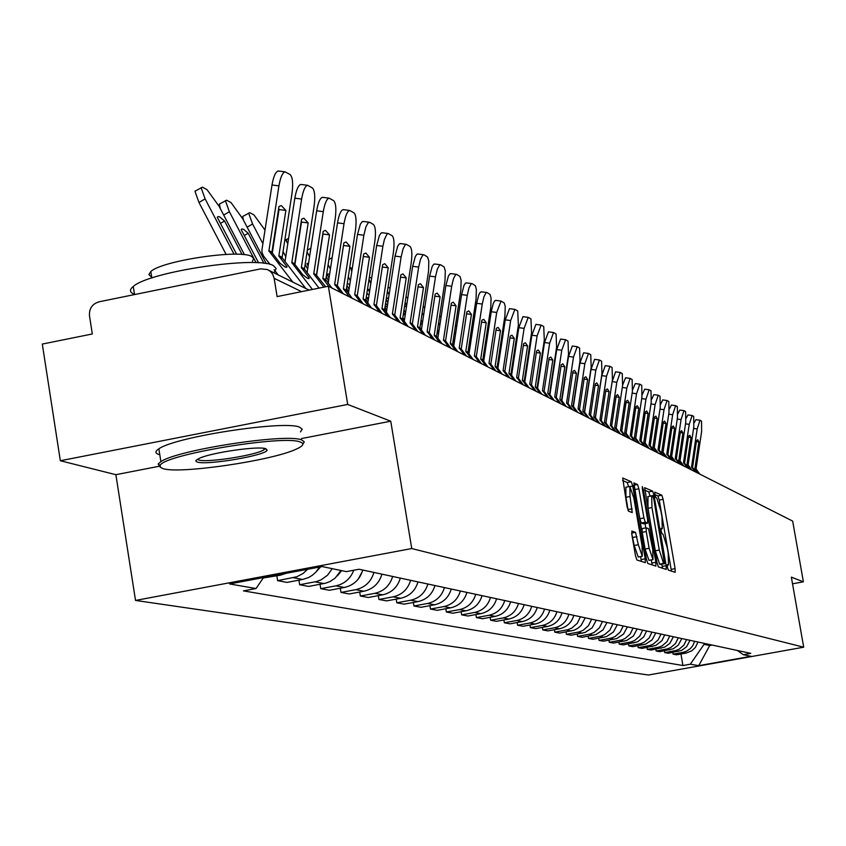 <?xml version="1.0" encoding="UTF-8"?>
<svg xmlns="http://www.w3.org/2000/svg" width="846" height="846" viewBox="0 0 846 846"><rect width="100%" height="100%" fill="white"/><g stroke="black" fill="none" stroke-linecap="round" stroke-linejoin="round"><path stroke-width="1.27" d="M667.409 567.222L668.34 570.098L675.14 572.298L675.108 568.639L663.127 499.33L661.815 495.196L654.825 492.139L654.889 494.667L655.83 497.585L656.729 497.977L660.969 511.28L661.974 517.096L662.27 528.708L661.086 528.348L661.149 530.907L662.08 533.805L662.968 534.143L667.198 547.351L668.203 553.178L668.488 564.927L667.346 564.631L667.409 567.222M631.909 531.034L631.899 534.873L635.462 555.621L636.879 559.967L645.287 562.653L645.212 558.825L632.713 486.101L631.306 481.765L622.709 478.011L627.076 506.775L628.504 511.153L632.226 512.591L630.037 496.507L629.836 486.461L633.855 498.093L642.093 546.04L642.283 556.266L638.328 544.729L635.536 532.356L631.793 531.055M411.748 548.546L390.746 421.192L347.706 404.441L328.364 286.234L792.66 521.094L803.393 581.826L791.348 577.141L803.7 647.201L411.748 548.546L135.519 600.438L648.417 675.023L803.7 647.201M657.035 562.706L658.389 566.894L666.246 569.411L666.151 565.699L654.021 495.365L652.678 491.177L644.652 487.677L657.035 562.706M655.872 566.09L647.825 563.489L646.429 559.227L633.865 482.929L637.503 484.494L638.889 488.787L643.912 517.964L645.287 522.225L647.666 523.114L647.581 519.402L642.378 489.21L642.315 486.64L643.341 489.623L655.862 562.326L655.872 566.09M347.706 404.441L60.33 460.742L42.3 344.079L92.32 333.969L89.486 315.822C89.063 308.6 92.225 303.925 98.982 301.821L260.695 268.859L267.473 269.567L270.403 271.439L272.634 274.136L274.146 278.302L277.107 296.597L328.364 286.234M60.33 460.742L115.881 474.691L135.519 600.438M792.522 583.814L803.393 581.826M694.661 641.31L692.694 645.794L690.336 648.618L686.296 651.314L682.817 652.403L686.233 653.049L691.806 650.796L695.349 647.486L698.003 642.029M686.233 653.049L676.567 654.793L673.099 654.148L672.803 652.446M682.817 652.403L673.099 654.148M664.438 650.838L664.734 652.594L668.298 653.26L681.601 650.405L686.54 646.799L690.029 640.316M686.592 639.576L683.875 645.138L679.211 649.168L675.785 650.553L664.734 652.594M655.83 649.199L656.147 650.997L659.806 651.674L673.279 648.787L678.291 645.128L681.834 638.561M678.291 637.799L675.542 643.436L670.815 647.518L667.346 648.924L656.147 650.997M646.989 647.497L647.306 649.358L651.071 650.056L664.734 647.116L669.81 643.415L673.395 636.752M669.757 635.97L666.976 641.691L662.175 645.826L658.653 647.253L647.306 649.358M637.884 645.752L638.212 647.666L642.093 648.385L655.936 645.403L661.921 640.655L664.723 634.891M660.98 634.088L658.156 639.883L653.292 644.081L649.717 645.53L638.212 647.666M628.515 643.954L628.853 645.921L632.84 646.661L645.688 644.123L652.107 639.83L655.798 632.967M651.949 632.142L649.083 638.032L644.144 642.294L640.528 643.753L628.853 645.921M618.87 642.103L619.209 644.134L623.322 644.895L637.567 641.828L643.721 636.932L646.608 631M642.643 630.143L639.735 636.118L634.733 640.443L631.053 641.934L619.209 644.134M608.93 640.2L609.289 642.283L613.519 643.076L626.738 640.454L633.347 636.023L637.144 628.969M633.062 628.092L630.101 634.151L625.025 638.54L621.302 640.052L609.289 642.283M598.682 638.233L599.053 640.39L603.42 641.194L616.829 638.54L623.544 634.035L627.394 626.875M623.185 625.966L620.181 632.121L615.031 636.583L611.246 638.117L599.053 640.39M588.129 636.203L588.499 638.423L593.004 639.259L606.614 636.562L613.424 631.994L617.347 624.708M612.99 623.777L609.945 630.037L604.721 634.563L600.882 636.118L588.499 638.423M577.226 634.109L577.617 636.404L582.27 637.271L596.081 634.521L602.997 629.879L606.973 622.487M602.489 621.524L599.391 627.88L594.082 632.47L590.18 634.056L577.617 636.404M565.985 631.941L566.386 634.31L571.187 635.209L585.21 632.417L592.232 627.7L596.271 620.192M591.64 619.198L588.499 625.649L583.106 630.323L579.15 631.93L566.386 634.31M554.373 629.71L554.786 632.163L559.745 633.083L573.99 630.238L577.839 628.292L581.117 625.448L585.231 617.813M580.441 616.787L577.247 623.354L571.769 628.102L567.751 629.741L554.786 632.163M542.381 627.394L542.804 629.932L547.922 630.883L559.576 628.758C566.852 627.098 571.6 622.624 573.821 615.37M568.872 614.302C566.64 621.62 561.871 626.114 554.542 627.795L542.804 629.932M529.977 625.004L530.421 627.626L535.708 628.61L547.552 626.452C554.944 624.76 559.766 620.213 562.019 612.832M556.911 611.732C554.648 619.177 549.784 623.745 542.339 625.448L530.421 627.626M517.149 622.529L517.615 625.247L523.082 626.262L535.116 624.062C542.635 622.339 547.542 617.728 549.826 610.209M544.538 609.078C542.233 616.649 537.295 621.292 529.733 623.026L517.615 625.247M503.878 619.97L504.353 622.783L510.022 623.84L522.257 621.599C529.892 619.843 534.884 615.148 537.21 607.502M531.743 606.328C529.395 614.027 524.372 618.764 516.673 620.53L504.353 622.783M490.141 617.316L490.627 620.234L496.486 621.324L508.932 619.039C516.705 617.252 521.771 612.472 524.15 604.7M518.482 603.484C516.092 611.32 510.984 616.131 503.159 617.929L490.627 620.234M475.896 614.556L476.404 617.591L482.484 618.722L495.132 616.396C503.042 614.577 508.203 609.712 510.614 601.792M504.745 600.533C502.313 608.507 497.11 613.413 489.147 615.243L476.404 617.591M461.133 611.7L461.652 614.852L467.954 616.015L480.835 613.657C488.882 611.795 494.127 606.846 496.591 598.778M490.5 597.477C488.026 605.599 482.728 610.59 474.627 612.462L461.652 614.852M445.81 608.739L446.35 612.007L452.896 613.223L465.998 610.801C474.194 608.919 479.534 603.864 482.04 595.658M475.727 594.304C473.2 602.574 467.806 607.671 459.558 609.575L446.35 612.007M429.905 605.651L430.466 609.057L437.266 610.315L450.611 607.851C458.944 605.926 464.391 600.776 466.939 592.412M460.383 591.005C457.802 599.444 452.314 604.626 443.917 606.571L430.466 609.057M413.377 602.447L413.958 605.979L421.022 607.301L434.611 604.784C443.103 602.817 448.655 597.572 451.256 589.049M444.436 587.579C441.813 596.176 436.219 601.474 427.664 603.452L413.958 605.979M396.203 599.116L396.806 602.796L404.145 604.16L417.998 601.601C426.648 599.592 432.295 594.241 434.95 585.548M427.865 584.026C425.178 592.792 419.479 598.185 410.765 600.205L396.806 602.796M378.321 595.637L378.945 599.476L386.59 600.893L400.708 598.281C409.517 596.229 415.28 590.772 417.998 581.911M410.617 580.324C407.878 589.271 402.072 594.77 393.179 596.832L378.945 599.476M359.709 592.02L360.354 596.018L368.317 597.498L382.709 594.823C391.698 592.739 397.578 587.166 400.338 578.114M392.65 576.464C389.858 585.591 383.925 591.217 374.863 593.321L360.354 596.018M340.304 588.245L340.98 592.422L349.271 593.966L363.949 591.227C373.118 589.091 379.114 583.402 381.948 574.159M373.932 572.446C371.077 581.762 365.028 587.505 355.775 589.662L340.98 592.422M320.052 584.3L320.761 588.657L329.422 590.275L344.396 587.473C353.755 585.295 359.878 579.489 362.765 570.045M353.797 570.225C350.477 578.696 344.502 583.899 335.873 585.844L320.761 588.657M298.924 580.176L299.653 584.745L308.695 586.415L325.509 583.222L329.929 581.593L335.175 578.082L340.97 570.5M332.214 568.671L327.539 575.217L321.068 579.859L316.615 581.509L299.653 584.745M276.832 575.862L277.594 580.642L287.048 582.397L302.667 579.468L308.462 577.585L312.428 575.206L315.896 572.108L319.534 567.042M307.542 569.295L303.143 573.429L296.798 576.771L277.594 580.642M263.243 577.977L280.364 575.195L286.191 573.302M703.914 643.298L704.084 644.324L709.731 645.53L712.205 645.086M709.551 644.515L709.731 645.53L698.722 665.665L690.325 664.195L704.084 644.324M737.352 650.479L743.317 654.698L750.984 656.295L698.722 665.665M263.529 577.564L256.021 588.541L243.447 590.889L682.933 665.527L690.325 664.195M256.021 588.541L229.594 583.941L322.125 566.556L346.331 571.621L359.032 569.242L750.762 653.355L743.317 654.698M390.746 421.192L301.493 438.566M158.889 466.315L115.881 474.691M680.945 654L682.933 665.527M671.449 571.103L659.245 500.049L657.934 495.925L654.878 494.593M650.098 496.19L648.745 491.917L644.557 490.088M662.45 568.205L661.826 564.187M664.512 563.679L653.831 499.256L652.89 496.327L651.663 495.893L651.959 507.547L659.288 550.059L663.56 563.362L664.512 563.679L660.557 564.409L664.565 563.679M647.973 496.655L647.983 508.298L651.959 507.547M660.557 564.409L659.605 564.102L655.312 550.788L647.983 508.298M643.679 523.843L641.257 522.987L639.872 518.714L633.802 485.699M645.054 523.6L645.794 527.893M651.314 559.925L651.854 563.066L655.862 562.326M649.125 548.293L652.985 559.618L652.774 549.551L648.544 528.697L646.175 527.819L646.249 531.563L649.125 548.293L645.086 549.043L648.956 560.359L652.901 559.629M646.133 527.851L642.135 528.581L642.209 532.324L646.249 531.563M645.086 549.043L642.209 532.324M652.086 564.864L651.854 563.066M642.199 556.277L638.191 557.028L634.225 545.49L631.687 533.414M625.881 487.201L625.945 497.279L630.037 496.507M628.24 510.857L625.945 497.279M628.61 486.683L627.235 482.527L622.593 480.507M641.374 561.416L640.623 556.573M695.37 471.878L691.552 466.918L697.178 428.975L693.572 428.478M696.385 472.385L692.567 467.436L696.533 440.618L697.717 439.73L698.881 441.94L696.385 441.591M698.733 473.58L694.936 468.441L698.881 441.94M699.832 474.13L696.036 469.012L701.62 431.555L701.556 421.139L699.991 420.229L697.178 428.975M694.27 422.662L695.888 419.669L699.885 420.24M687.396 467.838L683.515 462.603L689.226 424.354L685.514 423.846M688.422 468.367L684.562 463.143L688.581 436.166L689.797 435.278L691.002 437.519L688.433 437.171M690.844 469.593L686.994 464.38L691.002 437.519M691.975 470.154L688.126 464.962L693.794 427.008L693.709 416.433L692.102 415.502L689.226 424.354M686.212 418.231L687.935 414.942L691.986 415.513M679.19 463.693L675.267 458.384L681.051 419.605L677.244 419.077M680.247 464.232L676.335 458.934L680.417 431.587L681.654 430.688L682.902 432.983L680.269 432.613M682.743 465.49L678.83 460.213L682.902 432.983M683.896 466.072L680.004 460.806L685.746 422.323L685.641 411.6L683.991 410.638L681.051 419.605M677.921 413.683L679.772 410.067L683.864 410.648M300.298 442.035C284.15 434.569 162.569 454.926 160.19 465.501L160.37 467.32L163.236 468.684C179.648 474.162 270.9 460.827 295.624 449.416C303.206 446.117 304.761 443.653 300.298 442.035M160.063 466.897L158.16 464.01L160.888 461.641C177.332 449.871 286.995 433.036 301.715 439.962L304.253 441.824L302.815 444.319M265.856 448.729L267.135 450.114C266.511 455.328 206.836 465.533 197.319 462.053L196.071 461.482L195.923 460.457L199.815 458.088C212.864 452.314 258.908 445.8 265.856 448.729M197.372 459.262L198.725 460.002C206.858 462.995 256.973 455.095 264.015 449.712L265.147 448.549M134.514 294.313L133.985 294.112C129.544 292.219 129.311 289.67 133.277 286.477C149.129 271.598 258.284 255.46 273.47 265.676L276.156 268.489L274.485 271.947M151.709 277.181L148.854 274.612L150.81 271.524C162.009 260.663 240.349 249.031 251.696 256.497L253.715 258.601L252.457 261.203M159.799 454.736L159.291 454.609C154.924 453.35 154.786 451.415 158.868 448.814C175.27 436.811 284.891 420.039 299.653 427.198L302.223 429.239L300.415 431.946M670.751 459.42L666.775 454.048L672.655 414.72L668.731 414.18M671.851 459.981L667.875 454.609L672.02 426.881L673.279 425.982L674.579 428.309L671.861 427.939M674.399 461.271L670.444 455.92L674.579 428.309M675.594 461.874L671.65 456.533L677.477 417.522L677.35 406.63L675.647 405.646L672.655 414.72M669.387 409.052L671.364 405.065L675.52 405.657M662.08 455.032L658.04 449.586L664.015 409.697L659.975 409.147M663.201 455.603L659.182 450.157L663.38 422.038L664.67 421.128L666.014 423.508L663.222 423.127M665.834 456.935L661.826 451.51L666.014 423.508M667.06 457.559L663.053 452.145L668.975 412.573L668.816 401.522L667.071 400.507L664.015 409.697M660.61 404.325L662.735 399.915L666.944 400.518M653.144 450.516L649.062 444.985L655.121 404.525L650.965 403.965M654.307 451.108L650.225 445.588L654.497 417.057L655.819 416.147L657.205 418.569L654.328 418.178M657.014 452.473L652.953 446.974L657.205 418.569M658.273 453.118L654.222 447.629L660.229 407.497L660.049 396.266L658.241 395.219L655.121 404.525M651.568 399.513L653.842 394.627L658.103 395.23M643.954 445.874L639.809 440.258L645.963 399.206L641.691 398.625M645.149 446.477L641.014 440.872L645.35 411.928L646.704 411.008L648.131 413.493L645.181 413.091M647.941 447.883L643.817 442.31L648.131 413.493M649.231 448.539L645.117 442.976L651.219 402.262L651.018 390.852L649.157 389.773L645.963 399.206M642.241 394.638L644.694 389.171L649.019 389.795M634.489 441.083L630.291 435.394L636.541 393.728L632.131 393.126M635.727 441.707L631.528 436.018L635.938 406.651L637.313 405.731L638.804 408.258L635.758 407.846M638.593 443.156L634.415 437.498L638.804 408.258M639.925 443.833L635.758 438.186L641.955 396.869L641.723 385.279L639.798 384.169L636.541 393.728M632.618 389.742L635.272 383.566L639.661 384.19M624.739 436.155L620.478 430.371L626.833 388.081L622.286 387.468M626.008 436.79L621.757 431.026L626.23 401.205L627.637 400.285L629.181 402.865L626.051 402.442M628.969 438.291L624.729 432.549L629.181 402.865M630.344 438.989L626.114 433.258L632.406 391.328L632.142 379.537L630.154 378.395L626.833 388.081M622.656 384.993L625.575 377.781L630.006 378.416M564.018 383.904L564.282 384.602M614.693 431.069L610.368 425.2L616.819 382.265L612.155 381.631L615.571 371.817L620.065 372.462M615.994 431.724L611.679 425.876L616.226 395.6L617.675 394.67L619.272 397.313L616.036 396.869M619.05 433.268L614.746 427.442L619.272 397.313M620.467 433.987L616.174 428.171L622.571 385.607L622.275 373.625L620.224 372.452L616.819 382.265M605.916 423.085L612.155 381.631M552.745 375.931L552.597 376.904M562.463 396.647L562.178 396.108M563.468 390.006L563.182 389.477M604.33 425.824L599.941 419.87L606.497 376.259L601.76 375.624L605.25 365.673L609.818 366.329M605.673 426.511L601.295 420.557L605.916 389.826L607.386 388.885L609.057 391.582L605.715 391.127M608.813 428.097L604.456 422.175L609.057 391.582M610.273 428.837L605.926 422.937L612.419 379.706L612.092 367.524L609.977 366.307L606.497 376.259M595.394 417.903L601.76 375.624M550.64 389.858L550.27 389.171M551.677 383.005L551.306 382.329M593.628 420.42L589.176 414.371L595.848 370.072L591.037 369.427L594.611 359.339L599.243 359.994M595.024 421.118L590.571 415.079L595.277 383.851L596.79 382.921L598.513 385.67L595.076 385.205M598.259 422.757L593.839 416.75L598.513 385.67M599.772 423.518L595.351 417.522L601.961 373.625L601.601 361.242L599.412 359.984L595.848 370.072M584.554 412.467L591.037 369.427M538.416 382.826L537.961 381.98M539.484 375.74L539.039 374.915M582.587 414.826L578.072 408.692L584.85 363.685L579.965 363.029L583.624 352.793L588.33 353.459M584.026 415.555L579.51 409.422L584.29 377.697L585.834 376.756L587.642 379.579L584.078 379.093M587.378 417.247L582.883 411.145L587.642 379.579M588.932 418.04L584.449 411.949L591.164 367.354L590.762 354.749L588.499 353.448L584.85 363.685M573.366 406.81L579.965 363.029M525.778 375.518L525.239 374.503M537.601 388.24L537.147 387.394M526.889 368.222L526.339 367.249M571.187 409.062L566.598 402.823L573.503 357.086L568.533 356.42L572.287 346.035L577.057 346.723M572.668 409.813L568.089 403.584L572.953 371.341L574.529 370.389L576.412 373.276L572.731 372.79M576.126 411.558L571.568 405.361L576.412 373.276M577.733 412.372L573.186 406.196L580.018 360.872L579.584 348.044L577.236 346.701L573.503 357.086M561.807 400.972L568.533 356.42M512.697 367.936L512.063 366.73M524.932 381.123L524.383 380.108M513.839 360.449L513.184 359.328M559.407 403.108L554.743 396.763L561.765 350.265L556.721 349.588L560.57 339.056L565.403 339.743M560.94 403.88L556.287 397.546L561.236 364.774L562.854 363.822L564.811 366.773L561.004 366.265M564.515 405.689L559.883 399.386L564.811 366.773M566.175 406.524L561.554 400.243L568.512 354.178L568.026 341.118L565.593 339.722L561.765 350.265M549.868 394.945L556.721 349.588M510.921 374.281L511.555 375.476M499.161 360.058L498.421 358.662M511.819 373.731L511.185 372.526M500.324 352.401L499.552 351.143M547.225 396.943L542.487 390.492L549.636 343.212L544.517 342.535L548.451 331.844L553.369 332.541M548.811 397.747L544.084 391.307L549.117 357.985L550.778 357.023L552.808 360.047L548.885 359.529M552.501 399.608L547.796 393.21L552.808 360.047M554.225 400.486L549.53 394.099L556.605 347.262L556.076 333.959L553.559 332.52L549.636 343.212M537.527 388.705L544.517 342.535M497.226 366.466L497.977 367.862M485.128 351.862L484.282 350.255M498.252 366.054L497.501 364.658M486.313 344.079L485.424 342.683M534.619 390.566L529.808 384.01L537.094 335.915L531.88 335.228L535.92 324.378L540.911 325.086M536.258 391.402L531.457 384.856L536.586 350.953L538.289 350.001L540.414 353.099L536.343 352.56M540.086 393.327L535.307 386.823L540.414 353.099M541.863 394.225L537.094 387.732L544.306 340.113L543.724 326.556L541.112 325.065L537.094 335.915M524.763 382.255L531.88 335.228M483.045 358.334L483.901 359.941M470.588 343.328L469.615 341.498M484.187 358.07L483.33 356.462M471.782 335.471L470.767 333.948M521.58 383.968L516.684 377.295L524.108 328.364L518.81 327.666L522.944 316.658L528.02 317.377M523.272 384.824L518.397 378.173L523.621 343.688L525.355 342.725L527.576 345.908L523.367 345.348M527.238 386.834L522.373 380.214L527.576 345.908M529.078 387.764L524.224 381.155L531.563 332.711L530.939 318.889L528.232 317.345L524.108 328.364M511.544 375.582L518.81 327.666M468.346 349.874L469.319 351.703M455.508 334.445L454.408 332.383M469.615 349.768L468.631 347.939M456.703 326.556L455.539 324.927M508.065 377.136L503.095 370.347L510.656 320.549L505.263 319.841L509.514 308.653L514.664 309.382M509.831 378.025L504.861 371.257L510.191 336.158L511.967 335.185L514.283 338.453L509.927 337.871M513.934 380.097L508.985 373.361L514.283 338.453M515.838 381.06L510.91 374.344L518.387 325.044L517.699 310.958L514.886 309.361L510.656 320.549M497.85 368.676L505.263 319.841M453.075 341.065L454.175 343.138M439.846 325.192L438.609 322.865M454.482 341.118L453.382 339.045M441.041 317.356L439.709 315.653M494.064 370.051L489.009 363.146L496.708 312.449L491.23 311.73L493.229 303.566L494.614 300.954L495.925 300.467M495.893 370.971L490.839 364.087L496.274 328.354L498.093 327.381L500.515 330.733L495.999 330.141M500.145 373.128L495.122 366.276L500.515 330.733M502.112 374.122L497.11 367.291L504.925 315.664L505.231 306.527L504.279 303.005L501.054 301.081L496.708 312.449M483.658 361.528L491.23 311.73M437.234 331.875L438.471 334.202M422.196 312.904L422.81 314.078L421.943 314.575M423.582 315.526L422.81 314.078M438.788 332.108L437.551 329.781M424.755 307.849L423.222 306.21M479.545 362.712L474.395 355.68L482.262 304.042L476.679 303.312L478.72 295.032L480.147 292.367L481.511 291.881M481.437 363.664L476.298 356.652L481.839 320.264L483.701 319.291L486.239 322.738L481.554 322.115M485.847 365.895L480.74 358.916L486.239 322.738M487.899 366.931L482.802 359.973L490.775 307.415L491.071 298.099L490.067 294.493L487.074 292.6L486.059 292.758L483.954 296.713L482.262 304.042M468.948 354.104L476.679 303.312M420.663 322.971L422.143 324.885M419.976 327.423L421.361 330.025M406.006 296.83L407.793 298.099M405.149 302.413L406.672 305.438M422.482 322.717L421.097 320.105M464.475 355.087L459.241 347.928L467.256 295.328L461.578 294.588L464.031 285.314L465.501 283.124L466.558 282.966M466.442 356.081L461.218 348.933L466.865 311.867L468.769 310.894L471.434 314.437L466.569 313.792M471.021 358.397L465.818 351.291L471.434 314.437M473.147 359.465L467.954 352.38L476.087 298.85L476.372 289.353L475.325 285.662L472.216 283.706L471.159 283.854L468.991 287.873L467.256 295.328M453.678 346.416L461.578 294.588M403.182 315.22L404.737 314.331L405.181 315.167M402.823 317.599L404.356 320.507M388.06 287.164L390.091 288.264M387.436 291.257L389.086 294.852M404.737 314.331L403.521 313.031M405.52 312.914L403.986 310.006M448.835 347.167L443.494 339.88L451.679 286.276L445.905 285.514L448.412 276.092L449.924 273.871L451.034 273.713M450.865 348.203L445.556 340.927L451.32 303.154L453.266 302.181L456.057 305.818L451.013 305.152M455.624 350.604L450.336 343.37L456.057 305.818M457.834 351.725L452.557 344.512L460.848 289.956L461.123 280.269L460.034 276.494L456.798 274.464L455.687 274.612L453.456 278.704L451.679 286.276M437.826 338.432L445.905 285.514M384.983 307.193L387.405 305.808M384.962 307.341L386.675 310.567M369.353 277.15L371.616 278.313M369.057 279.085L370.791 283.674M384.972 310.746L384.592 310.017M387.489 305.205L385.575 303.323M387.88 302.667L386.178 299.442M432.57 338.95L427.145 331.516L435.489 276.864L429.609 276.103L432.179 266.522L433.734 264.259L434.907 264.1M434.685 340.018L429.271 332.605L435.161 294.091L437.149 293.118L440.089 296.861L434.844 296.174M439.634 342.514L434.241 335.143L440.089 296.861M441.919 343.677L436.547 336.327L445.017 280.724L445.282 270.836L444.129 266.966L440.777 264.861L439.613 265.02L437.308 269.176L435.489 276.864M421.34 330.13L429.609 276.103M367.206 298.204L368.687 297.348M366.36 296.608L368.253 300.182M349.567 268.51L352.348 267.928M350.847 267.77L351.756 271.756M367.83 302.921L365.937 299.336M369.025 295.18L366.857 293.361M369.512 291.955L367.629 288.38M415.661 330.395L410.13 322.812L418.664 267.082L412.658 266.3L415.301 256.571L416.909 254.265L418.136 254.107M417.861 331.505L412.351 323.944L418.358 284.679L420.399 283.696L423.486 287.555L418.03 286.836M423 334.107L417.522 326.588L423.486 287.555M425.39 335.312L419.912 327.814L428.562 271.122L428.806 261.033L427.611 257.068L424.11 254.868L422.884 255.027L420.515 259.267L418.664 267.082M404.208 321.512L412.658 266.3M346.966 285.366L349.06 289.311M332.192 257.448L332.034 258.464M348.615 292.166L346.532 288.211M349.747 284.785L347.283 283.315M350.371 280.735L348.288 276.79M398.054 321.491L392.417 313.76L401.141 256.898L395.029 256.105L397.726 246.218L399.386 243.86L400.687 243.701M400.348 322.654L394.733 314.945L400.877 274.876L402.96 273.893L406.217 277.869L400.528 277.128M405.699 325.35L400.116 317.694L406.217 277.869M408.184 326.609L402.611 318.974L411.219 262.757C412.351 253.98 411.96 248.534 410.046 246.45L406.27 244.335L405.075 245.023L403.034 248.946L401.141 256.898M386.368 312.544L395.029 256.105M329.623 274.062L327 274.072L329.031 277.922M328.576 280.893L326.281 276.547M330.405 268.986L328.111 264.639M380.848 577.395L378.522 581.667M379.717 312.216L373.974 304.327L382.889 246.281L376.66 245.488L379.431 235.431L381.144 233.031L382.508 232.872M382.106 313.422L376.385 305.554L382.667 264.671L384.793 263.688L388.229 267.791L382.297 267.019M387.69 316.245L381.99 308.43L388.229 267.791M390.27 317.546L384.592 309.752L393.39 252.394C394.543 243.426 394.12 237.863 392.132 235.706L388.177 233.507L386.939 234.215L384.444 239.365L382.889 246.281M367.788 303.206L376.66 245.488M308.579 263.085L306.908 263.666L308.124 265.993M307.648 269.091L305.12 264.301M309.573 256.655L307.045 251.886M286.678 241.596L286.456 239.555L287.175 239.143M362.352 571.452L358.26 579.066M360.597 302.54L354.749 294.493L363.865 235.23L357.509 234.416L360.354 224.19L362.12 221.737L363.558 221.578M363.093 303.809L357.255 295.783L363.685 254.022L365.853 253.049L369.48 257.279L363.304 256.475M368.909 306.749L363.103 298.765L369.48 257.279M371.606 308.113L365.821 300.161L374.82 241.596C375.984 232.439 375.529 226.749 373.456 224.518L369.892 222.382L368.031 222.942L365.853 227.014L363.865 235.23M348.415 293.477L357.509 234.416M286.487 252.15L286.276 253.462M274.506 235.23L274.39 235.971M285.779 256.698L283.008 251.431M287.788 243.711L284.996 238.604M265.105 229.499L265.369 227.786M341.583 570.627L337.427 575.819M340.652 292.452L334.678 284.235L344.015 223.693L337.522 222.858C338.95 214.736 340.832 210.326 343.148 209.628L343.793 209.797M343.254 293.774L337.3 285.578L343.878 242.918L346.088 241.945L349.927 246.313L343.497 245.488L337.29 285.768M349.324 296.84L343.402 288.698L349.927 246.313M352.137 298.257L346.236 290.146L355.447 230.334C356.631 220.986 356.145 215.148 353.977 212.843L349.62 210.443C347.315 211.14 345.443 215.561 344.015 223.693M328.195 283.325L337.522 222.858M272.486 248.259L272.898 249.052M243.384 220.023L242.717 216.439L249.771 212.674L253.969 214.926L265.01 230.101M248.587 213.033L252.584 224.01L247.138 227.172M262.905 243.68L252.584 224.01M273.374 246.027L272.951 245.234M242.717 216.439L243.595 215.931M320.666 566.831L315.801 572.213M328.883 286.498L322.844 278.514L329.517 234.871L325.446 230.355L323.193 231.328L316.467 275.257L325.678 286.773M323.881 287.143L313.729 273.861L323.278 211.637L316.658 210.791C318.107 202.543 320.042 198.049 322.453 197.308L323.161 197.499M307.087 272.74L316.658 210.791M331.812 287.978L325.795 279.688L335.217 218.575C336.433 209.025 335.904 203.051 333.641 200.65L329.062 198.144C326.662 198.884 324.737 203.378 323.278 211.637M329.517 234.871L322.95 234.035L316.541 275.532M244.261 235.516L248.174 233.242L263.931 263.328M248.174 233.242L243.553 229.287L241.893 228.938L241.173 229.626L258.569 262.842M220.436 208.846L219.368 204.108L226.633 200.206L231.021 202.575L242.749 218.807L266.257 263.656M225.364 200.618L229.393 211.733L223.693 215.053M256.084 262.704L229.393 211.733M219.368 204.108L220.33 203.548M309.372 278.08L301.345 267.537L308.187 222.921L303.862 218.236L301.578 219.209L294.683 264.132L302.752 274.749L307.563 278.334L309.372 278.08L308.621 278.704M312.428 289.459L291.817 262.662L301.61 199.043L294.842 198.186C296.322 189.79 298.321 185.211 300.827 184.449L301.588 184.64M285.007 261.668L294.842 198.186M319.027 288.126L304.433 269.113L314.088 206.297C315.336 196.526 314.765 190.403 312.385 187.918L307.563 185.295C305.078 186.057 303.09 190.646 301.61 199.043M308.187 222.921L301.483 222.064L294.894 264.618M301.229 221.409L301.483 222.064M220.468 223.397L224.56 221.018L242.072 254.498M224.56 221.018L219.759 216.936L218.374 216.502L217.232 217.221L236.584 254.234M226.104 254.413L198.979 202.48L194.94 191.217L202.437 187.167L207.016 189.641L219.103 206.297L244.452 254.731M201.062 187.643L205.123 198.895L198.979 202.48M234.035 254.202L205.123 198.895M194.94 191.217L196.008 190.593M287.058 266.828L278.863 256.042L285.874 210.411L281.274 205.567L278.958 206.53L271.883 252.478L280.132 263.339L285.123 267.05L287.058 266.828L286.308 267.442M292.875 282.141L268.891 250.945L278.926 185.856L272.01 184.988C273.522 176.454 275.585 171.791 278.186 170.977L279.021 171.188M270.075 264.449L263.561 256.042L261.974 252.362L261.964 249.697L272.01 184.988M305.797 288.497L282.099 257.702L291.997 193.448C293.255 183.455 292.642 177.163 290.157 174.593L285.07 171.844C282.49 172.658 280.438 177.322 278.926 185.856M285.874 210.411L279.032 209.544L272.264 253.176M278.154 274.897L274.125 269.684M278.641 208.571L279.032 209.544M293.351 577.691L302.667 579.468M315.082 581.858L323.986 583.56M335.873 585.844L344.396 587.473M355.775 589.662L363.949 591.227M374.863 593.321L382.709 594.823M393.179 596.832L400.708 598.281M410.765 600.205L417.998 601.601M427.664 603.452L434.611 604.784M443.917 606.571L450.611 607.851M459.558 609.575L465.998 610.801M474.627 612.462L480.835 613.657M489.147 615.243L495.132 616.396M503.159 617.929L508.932 619.039M516.673 620.53L522.257 621.599M529.733 623.026L535.116 624.062M542.339 625.448L547.552 626.452M554.542 627.795L559.576 628.758M566.334 630.058L571.219 630.989M577.755 632.248L582.482 633.146M588.816 634.363L593.395 635.24M599.528 636.425L603.97 637.271M609.913 638.413L614.217 639.238M619.991 640.348L624.158 641.152M629.762 642.22L633.813 643.002M639.259 644.039L643.182 644.8M648.47 645.805L652.287 646.545M657.427 647.528L661.128 648.237M666.119 649.199L669.736 649.887M674.579 650.817L678.09 651.494M278.271 574.794L280.364 575.195M301.578 291.648L274.146 278.302M667.219 565.128L668.287 564.927M660.948 528.898L662.027 528.697M657.934 495.925L661.815 495.196M659.245 500.049L663.127 499.33M671.216 569.358L675.108 568.639M648.745 491.917L652.678 491.177M650.088 496.105L654.021 495.365M662.207 566.429L666.151 565.699M655.312 550.788L659.288 550.059M659.605 564.102L663.56 563.362M633.749 485.202L637.503 484.494M634.86 489.548L638.889 488.787M639.872 518.714L643.912 517.964M641.257 522.987L645.287 522.225M643.563 523.864L647.581 523.114M642.484 489.792L643.341 489.623M631.655 533.075L635.536 532.356M632.84 537.453L636.943 536.681M634.225 545.49L638.328 544.729M628.049 509.567L632.152 508.806M627.235 482.527L631.306 481.765M630.249 486.566L632.713 486.101M641.141 559.576L645.212 558.825M692.694 467.722L691.679 467.214M696.163 469.498L695.063 468.938M692.567 467.235L691.552 466.717M696.036 469.012L694.936 468.441M684.689 463.64L683.653 463.111M688.253 465.459L687.121 464.888M684.562 463.143L683.515 462.603M688.126 464.962L686.994 464.38M676.462 459.441L675.394 458.892M680.131 461.313L678.968 460.721M676.335 458.934L675.267 458.384M680.004 460.806L678.83 460.213M668.012 455.127L666.912 454.566M671.777 457.052L670.582 456.438M667.875 454.609L666.775 454.048M671.65 456.533L670.444 455.92M659.32 450.685L658.177 450.104M663.19 452.663L661.963 452.039M659.182 450.157L658.04 449.586M663.053 452.145L661.826 451.51M650.363 446.117L649.199 445.514M654.36 448.147L653.091 447.502M650.225 445.588L649.062 444.985M654.222 447.629L652.953 446.974M641.152 441.411L639.957 440.798M645.265 443.505L643.954 442.839M641.014 440.872L639.809 440.258M645.117 442.976L643.817 442.31M631.666 436.568L630.439 435.933M635.896 438.725L634.553 438.038M631.528 436.018L630.291 435.394M635.758 438.186L634.415 437.498M621.895 431.576L620.626 430.931M626.262 433.808L624.877 433.099M621.757 431.026L620.478 430.371M626.114 433.258L624.729 432.549M611.827 426.437L610.516 425.76M616.322 428.732L614.894 428.002M611.679 425.876L610.368 425.2M616.174 428.171L614.746 427.442M601.443 421.128L600.089 420.441M606.074 423.497L604.604 422.746M601.295 420.557L599.941 419.87M605.926 422.937L604.456 422.175M590.73 415.661L589.324 414.952M595.51 418.104L593.987 417.332M590.571 415.079L589.176 414.371M595.351 417.522L593.839 416.75M579.669 410.014L578.22 409.274M584.597 412.531L583.031 411.738M579.51 409.422L578.072 408.692M584.449 411.949L582.883 411.145M568.248 404.187L566.757 403.426M573.345 406.789L571.727 405.964M568.089 403.584L566.598 402.823M573.186 406.196L571.568 405.361M556.446 398.159L554.902 397.366M561.712 400.845L560.041 399.989M556.287 397.546L554.743 396.763M561.554 400.243L559.883 399.386M544.242 391.931L542.646 391.116M549.688 394.712L547.965 393.824M544.084 391.307L542.487 390.492M549.53 394.099L547.796 393.21M531.616 385.48L529.966 384.644M537.252 388.356L535.465 387.447M531.457 384.856L529.808 384.01M537.094 387.732L535.307 386.823M518.556 378.818L516.853 377.94M524.393 381.789L522.542 380.848M518.397 378.173L516.684 377.295M524.224 381.155L522.373 380.214M505.03 371.902L503.264 371.003M511.069 374.99L509.155 374.017M504.861 371.257L503.095 370.347M510.91 374.344L508.985 373.361M491.008 364.753L489.178 363.812M497.279 367.947L495.291 366.931M490.839 364.087L489.009 363.146M497.11 367.291L495.122 366.276M476.478 357.329L474.574 356.356M482.971 360.639L480.909 359.592M476.298 356.652L474.395 355.68M482.802 359.973L480.74 358.916M406.64 305.628L404.462 306.876M461.398 349.62L459.42 348.615M468.134 353.068L465.998 351.978M461.218 348.933L459.241 347.928M467.954 352.38L465.818 351.291M388.674 297.538L386.252 298.924M445.736 341.625L443.685 340.578M452.737 345.2L450.516 344.068M445.556 340.927L443.494 339.88M452.557 344.512L450.336 343.37M369.945 289.163L368.486 289.998M429.461 333.313L427.325 332.224M436.737 337.036L434.432 335.851M429.271 332.605L427.145 331.516M436.547 336.327L434.241 335.143M412.531 324.674L410.31 323.542M420.102 328.544L417.702 327.317M412.351 323.944L410.13 322.812M419.912 327.814L417.522 326.588M394.923 315.685L392.607 314.5M402.802 319.703L400.306 318.434M394.733 314.945L392.417 313.76M402.611 318.974L400.116 317.694M376.576 306.315L374.165 305.089M384.782 310.503L382.18 309.181M376.385 305.554L373.974 304.327M384.592 309.752L381.99 308.43M357.456 296.555L354.939 295.275M366.011 300.922L363.304 299.537M357.255 295.783L354.749 294.493M365.821 300.161L363.103 298.765M337.501 286.36L334.879 285.028M346.437 290.929L343.603 289.48M337.3 285.578L334.678 284.235M346.236 290.146L343.402 288.698M316.668 275.722L313.929 274.326M325.996 280.491L323.045 278.979M316.467 274.918L313.729 273.522M325.795 279.688L322.834 278.175M294.884 264.608L292.018 263.138M304.645 269.588L301.557 268.013M294.683 263.783L291.817 262.313M304.433 268.774L301.345 267.188M272.095 252.965L269.102 251.442M282.31 258.178L279.074 256.528M271.883 252.129L268.891 250.596M282.099 257.343L278.863 255.693M269.113 270.456L309.118 290.125M667.219 565.17L668.403 564.948M660.948 528.951L662.164 528.718M647.708 496.644L651.663 495.893M643.647 523.864L647.624 523.124M642.135 528.581L646.175 527.819M625.754 487.233L629.836 486.461M695.888 419.669L699.991 420.229M687.935 414.942L692.102 415.502M679.772 410.067L683.991 410.638M160.19 465.501L158.16 464.01M265.115 448.644L267.135 450.114M133.277 286.477L134.556 294.577M151.836 277.996L150.81 271.524M264.015 449.712L263.783 448.317M158.868 448.814L160.888 461.641M671.364 405.065L675.647 405.646M662.735 399.915L667.071 400.507M653.842 394.627L658.241 395.219M644.694 389.171L649.157 389.773M635.272 383.566L639.798 384.169M625.575 377.781L630.154 378.395M615.571 371.817L620.224 372.452M605.25 365.673L609.977 366.307M539.674 370.685L540.308 370.326M594.611 359.339L599.412 359.984M526.677 365.007L527.439 364.584M583.624 352.793L588.499 353.448M513.205 359.169L514.104 358.662M572.287 346.035L577.236 346.701M560.57 339.056L565.593 339.722M548.451 331.844L553.559 332.52M535.92 324.378L541.112 325.065M522.944 316.658L528.232 317.345M509.514 308.653L514.886 309.361M495.597 300.362L501.054 301.081M481.163 291.775L486.714 292.494M466.188 282.85L471.846 283.59M450.632 273.596L456.396 274.337M434.474 263.973L440.343 264.724M417.67 253.969L423.645 254.741M328.904 259.511L332.055 257.702M400.179 243.553L406.27 244.335M307.299 250.215L310.884 248.142M381.958 232.713L388.177 233.507M286.456 239.555L288.623 238.297M362.966 221.409L369.311 222.223M343.148 209.628L349.62 210.443M322.453 197.308L329.062 198.144M300.827 184.449L307.563 185.295M278.186 170.977L285.07 171.844"/></g></svg>
